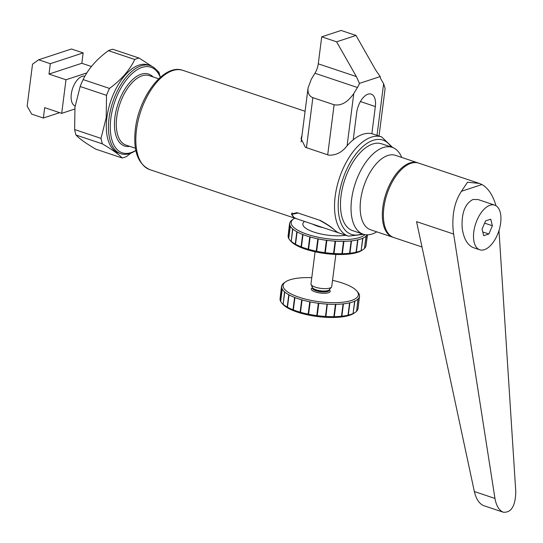<?xml version="1.0" encoding="UTF-8"?>
<svg xmlns="http://www.w3.org/2000/svg" width="543" height="543" viewBox="0 0 543 543"><rect width="100%" height="100%" fill="white"/><g stroke="black" fill="none" stroke-linecap="round" stroke-linejoin="round"><path stroke-width="0.81" d="M160.382 77.269A46.433 23.946 108.5 0 0 150.255 65.635L148.13 64.922A46.433 23.946 108.5 0 0 106.896 117.655A46.433 23.946 108.5 0 0 118.639 152.983L120.763 153.696A46.433 23.946 108.5 0 0 135.852 150.506M159.9 75.972A52.318 26.98 108.5 0 0 158.868 72.185L155.936 69.429M152.088 66.416L139.096 58.067A52.318 26.98 108.5 0 0 134.766 59.486C129.634 70.237 121.204 79.875 109.482 88.414A52.318 26.98 108.5 0 0 106.523 95.33L106.218 117.675L101.005 138.377A52.318 26.98 108.5 0 0 102.376 143.868C112.265 149.678 118.856 154.388 122.148 157.986A52.318 26.98 108.5 0 0 126.478 156.567L130.883 153.133M101.005 138.377L74.649 129.553L74.954 107.202L80.167 86.5L106.523 95.33M109.482 88.414L83.127 79.59A52.318 26.98 108.5 0 0 80.167 86.5M83.127 79.59C88.258 68.839 96.688 59.201 108.41 50.662L134.766 59.486M139.096 58.067L112.74 49.237A52.318 26.98 108.5 0 0 108.41 50.662M160.3 77.337A45.123 23.274 108.5 0 0 133.442 72.423A45.123 23.274 108.5 0 0 110.833 118.476A45.123 23.274 108.5 0 0 135.831 150.397M150.255 65.635A46.433 23.946 108.5 0 0 109.021 118.367A46.433 23.946 108.5 0 0 120.763 153.696M122.148 157.986L95.792 149.162C85.909 143.352 79.312 138.641 76.02 135.044L102.376 143.868M74.649 129.553A52.318 26.98 108.5 0 0 76.02 135.044M292.976 216.589L292.976 216.623A52.318 26.98 108.5 0 0 297.408 219.053A52.318 26.98 108.5 0 0 297.998 219.236M292.976 216.623L291.421 213.956L297.021 212.666L320.397 220.492C326.927 224.008 331.949 227.456 335.479 230.856A52.318 26.98 -71.5 0 0 339.911 233.286L348.416 236.137L363.627 234.325M301.989 135.37L301.066 138.648L305.39 147.336L328.766 155.169C335.717 155.373 341.54 152.583 346.244 146.8A52.318 26.98 -71.5 0 1 362.853 134.297A52.318 26.98 -71.5 0 1 373.143 134.067L381.641 136.917A52.318 26.98 108.5 0 0 371.358 137.148A52.318 26.98 108.5 0 0 335.187 196.328A52.318 26.98 108.5 0 0 348.416 236.137M377.012 135.363L383.63 83.717L381.234 79.692A13.08 6.747 -71.5 0 1 380.181 76.57L359.446 83.384A13.08 6.747 -71.5 0 1 357.464 87.498L353.785 93.525L347.086 145.816M336.131 231.345A52.318 26.98 108.5 0 0 339.334 233.083L296.831 218.849A52.318 26.98 108.5 0 1 293.627 217.112L291.869 214.37L298.087 213.019L319.338 220.139C326.526 224.035 332.119 227.775 336.131 231.345M371.86 133.707L375.342 106.543A16.351 8.43 108.5 0 0 371.208 94.102A16.351 8.43 108.5 0 0 356.69 112.672L353.208 139.836M357.464 87.498L314.96 73.264L311.282 79.292L308.078 87.878C307.569 92.955 309.164 96.213 312.863 97.645L306.449 147.696M314.96 73.264A13.08 6.747 108.5 0 0 318.266 63.816L356.364 76.577L336.599 41.818L321.721 36.836L318.266 63.816M380.181 76.57L375.763 70.203L355.998 35.444L341.119 30.462L321.721 36.836M383.63 83.717L385.116 88.516L379.028 136.042M355.998 35.444L336.599 41.818M327.7 154.809L334.115 104.765L312.863 97.645M334.115 104.765C341.106 106.021 347.663 102.281 353.785 93.525M356.364 76.577L359.446 83.384M294.808 218.184A37.929 11.661 7.3 0 0 293.668 218.877L292.297 219.827A39.239 12.061 7.3 0 0 291.218 220.702L291.089 220.825A39.239 12.061 7.3 0 0 289.745 223.214L289.724 223.356A39.239 12.061 7.3 0 0 289.711 223.424A39.239 12.061 7.3 0 0 290.227 225.99L290.308 226.139A39.239 12.061 7.3 0 0 292.636 228.881L292.813 229.037A39.239 12.061 7.3 0 0 296.845 231.752L297.109 231.902A39.239 12.061 7.3 0 0 302.655 234.461L302.994 234.59A39.239 12.061 7.3 0 0 309.761 236.857L310.162 236.972A39.239 12.061 7.3 0 0 317.818 238.832L318.252 238.92A39.239 12.061 7.3 0 0 326.418 240.291L326.866 240.345A39.239 12.061 7.3 0 0 335.126 241.146A39.239 12.061 7.3 0 0 335.567 241.173A39.239 12.061 7.3 0 0 343.509 241.364L343.923 241.364A39.239 12.061 7.3 0 0 351.145 240.936L351.511 240.895A39.239 12.061 7.3 0 0 357.654 239.877L356.371 252.156A39.239 12.061 7.3 0 0 358.93 251.436A39.239 12.061 7.3 0 0 361.129 250.594L362.928 238.146A39.239 12.061 -172.7 0 1 362.71 238.248L361.129 250.594M292.636 228.881A39.239 12.061 -172.7 0 0 292.813 229.037L291.231 241.377A39.239 12.061 7.3 0 0 295.263 244.099L296.845 231.752A39.239 12.061 -172.7 0 0 297.109 231.902L295.528 244.248A39.239 12.061 7.3 0 0 301.073 246.8L302.655 234.461A39.239 12.061 -172.7 0 0 302.994 234.59L301.413 246.936A39.239 12.061 7.3 0 0 308.18 249.203L309.761 236.857A39.239 12.061 -172.7 0 0 310.162 236.972L308.58 249.318A39.239 12.061 7.3 0 0 316.236 251.178L317.818 238.832A39.239 12.061 -172.7 0 0 318.252 238.92L316.671 251.266A39.239 12.061 7.3 0 0 324.836 252.631L326.418 240.291A39.239 12.061 -172.7 0 0 326.866 240.345L325.284 252.692A39.239 12.061 7.3 0 0 333.545 253.493L335.126 241.146L335.567 241.173L333.986 253.52A39.239 12.061 7.3 0 0 341.927 253.71L343.509 241.364A39.239 12.061 -172.7 0 0 343.923 241.364L342.341 253.703A39.239 12.061 7.3 0 0 349.563 253.282L351.145 240.936A39.239 12.061 -172.7 0 0 351.511 240.895L349.93 253.242A39.239 12.061 7.3 0 0 356.072 252.224L357.654 239.877A39.239 12.061 -172.7 0 0 357.952 239.809A39.239 12.061 7.3 0 0 360.511 239.09A39.239 12.061 7.3 0 0 362.71 238.248L362.934 238.228M290.227 225.99A39.239 12.061 -172.7 0 0 290.308 226.139L288.727 238.486A39.239 12.061 7.3 0 0 289.724 239.904L290.81 241.167A37.929 11.661 7.3 0 0 320.852 252.889A37.929 11.661 7.3 0 0 357.708 252.312A37.929 11.661 7.3 0 0 362.018 250.289L363.389 249.339A39.239 12.061 7.3 0 0 364.468 248.463L366.179 236.001A39.239 12.061 -172.7 0 1 366.05 236.124L364.468 248.463M364.679 248.253A39.239 12.061 7.3 0 0 365.941 245.952L367.502 234.827M361.36 250.486A39.239 12.061 7.3 0 0 363.389 249.339M293.668 218.877A37.929 11.661 7.3 0 0 311.064 235.486A37.929 11.661 7.3 0 0 359.609 237.495A37.929 11.661 7.3 0 0 364.957 234.637M362.928 238.146A39.239 12.061 7.3 0 0 366.05 236.124L366.24 236.083M366.179 236.001A39.239 12.061 7.3 0 0 367.075 234.827M312.775 224.184A20.926 6.435 7.3 0 0 317.485 226.159A20.926 6.435 7.3 0 0 323.397 227.748M289.724 239.904A39.239 12.061 7.3 0 0 291.034 241.214M289.704 223.499L288.143 235.703A39.239 12.061 7.3 0 0 288.129 235.771A39.239 12.061 7.3 0 0 288.584 238.207M367.367 234.827L365.941 245.952M333.545 253.493L333.986 253.52M335.37 241.201L333.789 253.547M341.927 253.71L342.341 253.703M343.767 241.404L342.185 253.751M349.563 253.282L349.93 253.242M351.409 240.956L349.828 253.303M357.905 239.884L356.323 252.23M289.602 223.268L288.143 235.703M290.138 226.058L288.727 238.486M292.602 228.963L291.231 241.377M296.872 231.841L295.29 244.187M301.073 246.8L301.413 246.936M302.736 234.542L301.155 246.889M308.18 249.203L308.58 249.318M309.897 236.945L308.315 249.291M316.236 251.178L316.671 251.266M318.001 238.913L316.42 251.26M324.836 252.631L325.284 252.692M326.635 240.359L325.053 252.705M311.77 277.69A37.929 11.661 7.3 0 0 285.598 281.837L284.233 282.788A39.239 12.061 7.3 0 0 283.147 283.663L283.025 283.785A39.239 12.061 7.3 0 0 281.681 286.175L281.661 286.317A39.239 12.061 7.3 0 0 281.647 286.385A39.239 12.061 7.3 0 0 282.163 288.951L282.238 289.1A39.239 12.061 7.3 0 0 284.573 291.842L284.742 291.998A39.239 12.061 7.3 0 0 288.781 294.713L289.046 294.863A39.239 12.061 7.3 0 0 294.591 297.421L294.93 297.55L293.349 309.897A39.239 12.061 7.3 0 0 296.607 311.071A39.239 12.061 7.3 0 0 300.116 312.164L300.51 312.279A39.239 12.061 7.3 0 0 308.173 314.139L308.607 314.227A39.239 12.061 7.3 0 0 316.773 315.592L317.221 315.653A39.239 12.061 7.3 0 0 325.481 316.454L325.922 316.481A39.239 12.061 7.3 0 0 333.864 316.671L334.278 316.664A39.239 12.061 7.3 0 0 341.499 316.243L341.866 316.202A39.239 12.061 7.3 0 0 348.009 315.184L348.307 315.116A39.239 12.061 7.3 0 0 353.059 313.555L354.857 301.107A39.239 12.061 -172.7 0 1 354.64 301.209L353.059 313.555M284.573 291.842A39.239 12.061 -172.7 0 0 284.742 291.998L283.161 304.338A39.239 12.061 7.3 0 0 287.199 307.06L288.781 294.713A39.239 12.061 -172.7 0 0 289.046 294.863L287.464 307.209A39.239 12.061 7.3 0 0 293.01 309.761L294.591 297.421A39.239 12.061 -172.7 0 0 294.93 297.55A39.239 12.061 7.3 0 0 298.188 298.725A39.239 12.061 7.3 0 0 301.698 299.817L300.116 312.164M315.089 251.782L310.983 283.874A10.466 3.217 7.3 0 0 311.085 284.491A10.466 3.217 7.3 0 0 315.388 287.159A10.466 3.217 7.3 0 0 331.481 287.104A10.466 3.217 7.3 0 0 331.739 286.528L335.852 254.443M285.598 281.837A37.929 11.661 7.3 0 0 299.091 297.245A37.929 11.661 7.3 0 0 342.728 302.22A37.929 11.661 7.3 0 0 356.812 290.96A37.929 11.661 7.3 0 0 342.361 283.032A37.929 11.661 7.3 0 0 332.533 280.351M301.833 299.906L302.091 299.933A39.239 12.061 -172.7 0 1 301.698 299.817L300.252 312.252M300.51 312.279L302.091 299.933A39.239 12.061 7.3 0 0 309.754 301.793L308.173 314.139M309.938 301.874L310.189 301.881A39.239 12.061 -172.7 0 1 309.754 301.793L308.356 314.221M308.607 314.227L310.189 301.881A39.239 12.061 7.3 0 0 318.354 303.252L316.773 315.592M318.571 303.32L318.802 303.306A39.239 12.061 -172.7 0 1 318.354 303.252L316.99 315.666M317.221 315.653L318.802 303.306A39.239 12.061 7.3 0 0 327.062 304.107A39.239 12.061 7.3 0 0 327.504 304.134A39.239 12.061 7.3 0 0 335.445 304.324L333.864 316.671M335.703 304.365L335.859 304.318A39.239 12.061 -172.7 0 1 335.445 304.324L334.121 316.712M334.278 316.664L335.859 304.318A39.239 12.061 7.3 0 0 343.081 303.897L341.499 316.243M343.339 303.917L343.447 303.856A39.239 12.061 -172.7 0 1 343.081 303.897L341.757 316.264M341.866 316.202L343.447 303.856A39.239 12.061 7.3 0 0 349.59 302.838L348.009 315.184M349.835 302.845L349.889 302.77A39.239 12.061 -172.7 0 1 349.59 302.838L348.253 315.184M348.307 315.116L349.889 302.77A39.239 12.061 7.3 0 0 354.64 301.209L354.864 301.189M354.857 301.107A39.239 12.061 7.3 0 0 357.986 299.078L356.595 311.39L358.108 298.962A39.239 12.061 -172.7 0 1 357.986 299.078L358.176 299.044M358.108 298.962A39.239 12.061 7.3 0 0 359.459 296.566L358.013 308.865L359.48 296.43A39.239 12.061 -172.7 0 1 359.459 296.566L359.595 296.519M359.486 296.356L359.48 296.43A39.239 12.061 7.3 0 0 359.486 296.356A39.239 12.061 7.3 0 0 358.977 293.797L359.038 293.926M358.896 293.648A39.239 12.061 7.3 0 0 357.898 292.222L356.812 290.96M282.163 288.951A39.239 12.061 -172.7 0 0 282.238 289.1L280.656 301.446A39.239 12.061 7.3 0 0 281.661 302.865L282.747 304.128A37.929 11.661 7.3 0 0 297.191 312.062A37.929 11.661 7.3 0 0 353.955 313.25L355.326 312.3A39.239 12.061 7.3 0 0 356.405 311.424M356.615 311.214A39.239 12.061 7.3 0 0 357.878 308.913M353.296 313.447A39.239 12.061 7.3 0 0 355.326 312.3M281.661 302.865A39.239 12.061 7.3 0 0 282.971 304.175M281.641 286.46L280.079 298.664A39.239 12.061 7.3 0 0 280.066 298.731A39.239 12.061 7.3 0 0 280.514 301.168M325.725 316.508L327.062 304.107L325.481 316.454M327.307 304.161L325.922 316.481M281.539 286.229L280.073 298.657M282.075 289.019L280.656 301.446M284.539 291.924L283.161 304.338M288.808 294.801L287.227 307.148M293.01 309.761L293.349 309.897M294.673 297.503L293.091 309.849M473.795 231.861A23.546 12.143 108.5 0 0 479.747 249.773A23.546 12.143 108.5 0 0 500.653 223.037A23.546 12.143 108.5 0 0 494.7 205.125A23.546 12.143 108.5 0 0 473.795 231.861M401.711 157.429A45.782 23.607 108.5 0 0 392.256 147.37L381.688 143.827A45.782 23.607 108.5 0 0 341.038 195.819A45.782 23.607 108.5 0 0 352.617 230.646L363.186 234.182A45.782 23.607 108.5 0 0 376.794 231.847M392.256 147.37A45.782 23.607 108.5 0 0 351.606 199.356A45.782 23.607 108.5 0 0 363.186 234.182M418.178 162.961A39.239 20.234 108.5 0 0 417.655 162.771A39.239 20.234 108.5 0 0 382.815 207.331A39.239 20.234 108.5 0 0 392.732 237.182A39.239 20.234 108.5 0 0 393.268 237.345M490.757 219.189L485.591 220.892L482.055 229.146L483.691 235.703L488.863 234.006L492.392 225.752L490.757 219.189M484.627 223.146L492.392 225.752M482.761 231.963L488.863 234.006M75.117 105.987A15.693 8.097 -71.5 0 1 71.832 91.197A15.693 8.097 -71.5 0 1 82.156 76.346A15.693 8.097 -71.5 0 1 84.925 76.183M27.15 106.15L32.526 64.176L38.628 59.784L50.316 63.701L48.992 74.072L65.995 79.76L61.692 113.344L44.689 107.65L43.359 118.021L31.67 114.105L27.15 106.15M91.462 66.511L81.817 63.287L83.147 52.915L71.459 48.999L38.628 59.784M86.887 72.898L65.995 79.76M74.737 109.055L61.692 113.344M83.147 52.915L50.316 63.701M81.817 63.287L48.992 74.072M59.662 112.666L43.359 118.021M495.99 205.722C492.922 195.229 488.245 188.17 481.946 184.545L479.272 183.405L467.523 182.224L461.441 191.279C454.566 201.67 451.824 214.879 453.222 230.911A42.456 24.645 90.1 0 0 453.643 234.06L494.958 498.447C496.309 505.879 499.112 510.481 503.375 512.239C511.363 512.741 515.497 505.866 515.782 491.605L498.983 230.558M479.272 183.405L418.714 163.124A39.239 20.234 108.5 0 0 383.874 207.684A39.239 20.234 108.5 0 0 393.797 237.542L421.986 246.977M479.747 249.773L473.245 247.594C467.333 245.063 463.641 238.52 462.174 227.972C461.387 213.121 464.984 203.625 472.967 199.498L477.962 199.519L494.7 205.125M503.375 512.239L483.745 505.662C479.299 503.843 476.163 499.132 474.344 491.544L416.562 221.646L453.643 234.06M158.699 78.81L149.264 75.647A36.625 18.89 108.5 0 0 142.062 75.81A36.625 18.89 108.5 0 0 116.745 117.24A36.625 18.89 108.5 0 0 126.003 145.103L135.438 148.259M153.031 76.909A37.929 19.562 108.5 0 0 141.16 74.221A37.929 19.562 108.5 0 0 115.204 115.265A37.929 19.562 108.5 0 0 129.77 146.366M149.712 169.592C137.739 163.986 132.96 150.445 135.377 128.963C139.015 96.532 163.979 63.232 182.937 70.373A52.318 26.98 108.5 0 0 172.654 70.604A52.318 26.98 108.5 0 0 136.483 129.791A52.318 26.98 108.5 0 0 149.712 169.592L297.408 219.053M391.157 146.997A49.705 25.636 108.5 0 0 373.163 140.325A49.705 25.636 108.5 0 0 338.805 196.552A49.705 25.636 108.5 0 0 362.086 233.816M375.342 106.543L360.416 101.548M304.582 221.442A26.159 8.043 7.3 0 0 313.868 232.078A26.159 8.043 7.3 0 0 345.816 235.268M312.415 288.095L312.422 288.068A8.505 2.613 7.3 0 0 316.006 290.743A8.505 2.613 7.3 0 0 324.599 291.944A8.505 2.613 7.3 0 0 329.289 290.233L329.35 289.752A8.505 2.613 7.3 0 0 329.35 289.731L329.35 289.752A8.505 2.613 7.3 0 1 324.66 291.469A8.505 2.613 7.3 0 1 316.067 290.267A8.505 2.613 7.3 0 1 312.483 287.593A8.505 2.613 7.3 0 0 312.483 287.593A8.64 2.654 7.3 0 0 316.046 289.799A8.64 2.654 7.3 0 0 329.336 289.752L331.481 287.104M312.463 287.736A9.55 2.932 7.3 0 0 315.279 291.93A9.55 2.932 7.3 0 0 326.805 293.111A9.55 2.932 7.3 0 0 329.329 289.894M417.655 162.771L395.494 155.346A39.239 20.234 108.5 0 0 360.654 199.912A39.239 20.234 108.5 0 0 370.57 229.764L392.732 237.182M481.946 184.545L461.441 191.279M494.958 498.447L474.344 491.544M392.698 147.526L381.641 136.917M305.078 111.274L182.937 70.373M308.078 87.878L301.148 141.954M292.066 212.842L291.869 214.37M289.711 223.424L288.129 235.771M312.483 287.559L312.422 288.068M312.496 287.593L311.085 284.491M281.647 286.385L280.066 298.731"/></g></svg>
